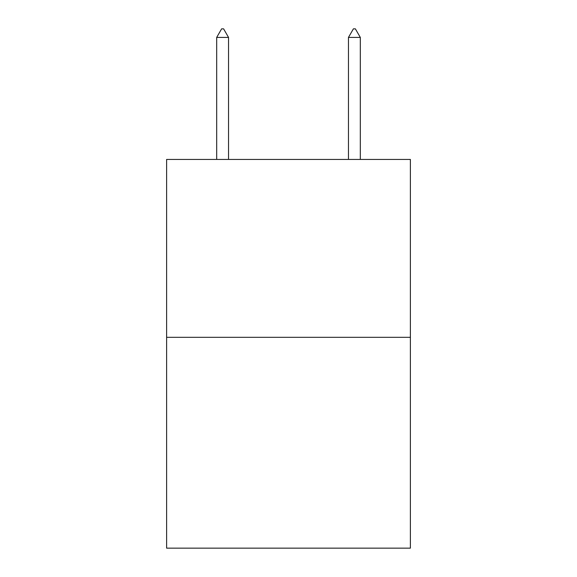 <?xml version="1.0" encoding="UTF-8"?>
<svg xmlns="http://www.w3.org/2000/svg" width="577" height="577" viewBox="0 0 577 577"><rect width="100%" height="100%" fill="white"/><g stroke="black" fill="none" stroke-linecap="round" stroke-linejoin="round"><path stroke-width="0.87" d="M410.384 337.321L410.384 159.432L166.616 159.432L166.616 548.15L410.384 548.15L410.384 337.321L166.616 337.321M228.542 37.418L223.602 28.85L221.626 28.85L216.685 37.418L228.542 37.418L228.542 159.432M216.685 37.418L216.685 159.432M353.398 28.85L355.374 28.85L360.315 37.418L348.458 37.418L353.398 28.85M360.315 159.432L360.315 37.418M348.458 159.432L348.458 37.418"/></g></svg>

